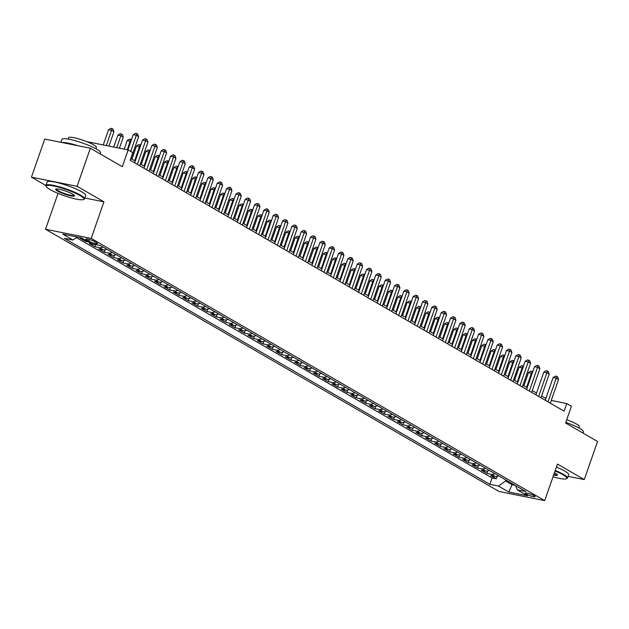 <?xml version="1.0" encoding="UTF-8"?>
<svg xmlns="http://www.w3.org/2000/svg" width="629" height="629" viewBox="0 0 629 629"><rect width="100%" height="100%" fill="white"/><g stroke="black" fill="none" stroke-linecap="round" stroke-linejoin="round"><path stroke-width="0.94" d="M534.17 495.699A5.236 0.849 -160.8 0 0 528.777 493.561A5.236 0.849 -160.8 0 0 525.278 493.191A5.236 0.849 -160.8 0 0 526.276 494.119A5.236 0.849 -160.8 0 0 531.662 496.257A5.236 0.849 -160.8 0 0 535.161 496.627A5.236 0.849 -160.8 0 0 534.17 495.699M45.54 229.255L499.072 491.485L544.722 500.637L91.189 238.407L45.54 229.255L58.041 193.37M84.829 198.001L103.927 201.83L77.1 186.318L31.45 177.166L45.901 185.524M31.45 177.166L44.714 139.072L90.364 148.224L122.325 166.701L128.167 149.938L86.849 141.659M568.073 476.326L584.286 479.573L597.55 441.479L565.589 422.995L571.423 406.232L566.76 403.535L551.263 400.429M77.1 186.318L90.364 148.224M82.942 238.713L80.048 238.132L85.646 241.371L85.961 240.459M95.168 244.492A6.542 4.922 -60 0 1 93.878 244.437L89.381 243.533L94.979 246.765L95.734 244.602M106.663 249.17A6.542 4.922 -60 0 1 103.211 249.831L98.706 248.927L104.312 252.166L105.137 249.776M115.995 254.564A6.542 4.922 -60 0 1 112.544 255.225L108.039 254.32L113.637 257.56L114.47 255.17M125.328 259.958A6.542 4.922 -60 0 1 121.877 260.618L117.371 259.722L122.97 262.953L123.803 260.563M134.661 265.352A6.542 4.922 -60 0 1 131.209 266.02L126.704 265.116L132.302 268.355L133.136 265.965M143.994 270.753A6.542 4.922 -60 0 1 140.542 271.413L136.037 270.509L141.635 273.749L142.469 271.358M153.319 276.147A6.542 4.922 -60 0 1 149.875 276.807L145.37 275.903L150.968 279.142L151.801 276.752M162.652 281.54A6.542 4.922 -60 0 1 159.2 282.201L154.703 281.305L160.301 284.536L161.134 282.146M171.984 286.934A6.542 4.922 -60 0 1 168.533 287.602L164.035 286.698L169.633 289.938L170.467 287.547M181.317 292.336A6.542 4.922 -60 0 1 177.865 292.996L173.368 292.092L178.966 295.331L179.792 292.941M190.65 297.729A6.542 4.922 -60 0 1 187.198 298.39L182.693 297.486L188.299 300.725L189.125 298.335M199.983 303.123A6.542 4.922 -60 0 1 196.531 303.783L192.026 302.887L197.624 306.119L198.457 303.728M209.315 308.524A6.542 4.922 -60 0 1 205.864 309.185L201.359 308.281L206.957 311.52L207.79 309.13M218.648 313.918A6.542 4.922 -60 0 1 215.197 314.579L210.691 313.674L216.29 316.914L217.123 314.524M227.973 319.312A6.542 4.922 -60 0 1 224.529 319.972L220.024 319.068L225.622 322.307L226.456 319.917M237.306 324.706A6.542 4.922 -60 0 1 233.862 325.366L229.357 324.47L234.955 327.701L235.789 325.311M246.639 330.107A6.542 4.922 -60 0 1 243.187 330.768L238.69 329.863L244.288 333.103L245.121 330.712M255.972 335.501A6.542 4.922 -60 0 1 252.52 336.161L248.023 335.257L253.621 338.496L254.454 336.106M265.304 340.894A6.542 4.922 -60 0 1 261.853 341.555L257.347 340.651L262.953 343.89L263.779 341.5M274.637 346.288A6.542 4.922 -60 0 1 271.185 346.949L266.68 346.052L272.278 349.284L273.112 346.894M283.97 351.69A6.542 4.922 -60 0 1 280.518 352.35L276.013 351.446L281.611 354.685L282.445 352.295M293.303 357.083A6.542 4.922 -60 0 1 289.851 357.744L285.346 356.84L290.944 360.079L291.777 357.689M302.628 362.477A6.542 4.922 -60 0 1 299.184 363.137L294.679 362.233L300.277 365.473L301.11 363.082M311.96 367.871A6.542 4.922 -60 0 1 308.517 368.531L304.011 367.635L309.61 370.866L310.443 368.476M321.293 373.272A6.542 4.922 -60 0 1 317.842 373.933L313.344 373.028L318.942 376.268L319.776 373.878M330.626 378.666A6.542 4.922 -60 0 1 327.174 379.326L322.677 378.422L328.275 381.661L329.109 379.271M339.959 384.06A6.542 4.922 -60 0 1 336.507 384.72L332.002 383.816L337.608 387.055L338.433 384.665M349.292 389.453A6.542 4.922 -60 0 1 345.84 390.114L341.335 389.217L346.933 392.449L347.766 390.066M358.624 394.855A6.542 4.922 -60 0 1 355.173 395.515L350.668 394.611L356.266 397.85L357.099 395.46M367.957 400.248A6.542 4.922 -60 0 1 364.506 400.909L360 400.005L365.598 403.244L366.432 400.854M377.29 405.642A6.542 4.922 -60 0 1 373.838 406.303L369.333 405.398L374.931 408.638L375.765 406.248M386.615 411.036A6.542 4.922 -60 0 1 383.171 411.696L378.666 410.8L384.264 414.031L385.097 411.649M395.948 416.437A6.542 4.922 -60 0 1 392.496 417.098L387.999 416.194L393.597 419.433L394.43 417.043M405.28 421.831A6.542 4.922 -60 0 1 401.829 422.491L397.331 421.587L402.93 424.827L403.763 422.436M414.613 427.225A6.542 4.922 -60 0 1 411.162 427.885L406.664 426.981L412.262 430.22L413.088 427.83M423.946 432.618A6.542 4.922 -60 0 1 420.494 433.287L415.989 432.382L421.595 435.614L422.421 433.232M433.279 438.02A6.542 4.922 -60 0 1 429.827 438.68L425.322 437.776L430.92 441.015L431.753 438.625M442.612 443.414A6.542 4.922 -60 0 1 439.16 444.074L434.655 443.17L440.253 446.409L441.086 444.019M451.944 448.807A6.542 4.922 -60 0 1 448.493 449.468L443.988 448.563L449.586 451.803L450.419 449.413M461.269 454.201A6.542 4.922 -60 0 1 457.826 454.869L453.32 453.965L458.918 457.197L459.752 454.814M470.602 459.602A6.542 4.922 -60 0 1 467.158 460.263L462.653 459.359L468.251 462.598L469.085 460.208M479.935 464.996A6.542 4.922 -60 0 1 476.483 465.657L471.986 464.752L477.584 467.992L478.417 465.602M489.268 470.39A6.542 4.922 -60 0 1 485.816 471.05L481.319 470.146L486.917 473.385L487.75 470.995M128.167 149.938L132.829 152.635L130.179 160.253L564.103 411.154L566.76 403.535M86.771 239.948L88.823 241.135A5.071 0.826 -160.8 0 0 94.043 243.211A5.071 0.826 -160.8 0 0 97.44 243.572A5.071 0.826 -160.8 0 0 96.473 242.668L94.421 241.481A5.071 0.826 -160.8 0 0 89.2 239.413A5.071 0.826 -160.8 0 0 85.811 239.051A5.071 0.826 -160.8 0 0 86.771 239.948L87.124 238.941M515.591 485.612L517.274 489.842L525.907 491.579L100.381 245.53L91.74 243.8L81.479 237.864L62.727 234.106L72.988 240.042L64.355 238.312L489.881 484.354L498.522 486.083L505.574 480.981L512.108 484.755L515.175 485.368M517.274 489.842L527.534 495.778L508.782 492.02L498.522 486.083M76.392 237.581L492.114 477.954L496.25 478.779L497.075 476.397M498.6 475.783A6.542 4.922 -60 0 1 495.149 476.452L490.644 475.548L496.25 478.779M494.866 473.629A6.542 4.922 120 0 1 491.414 474.29L486.917 473.385M485.533 468.235A6.542 4.922 120 0 1 482.089 468.896L477.584 467.992M476.2 462.834A6.542 4.922 120 0 1 472.756 463.502L468.251 462.598M466.875 457.44A6.542 4.922 120 0 1 463.424 458.101L458.918 457.197M457.542 452.047A6.542 4.922 120 0 1 454.091 452.707L449.586 451.803M448.21 446.653A6.542 4.922 120 0 1 444.758 447.313L440.253 446.409M438.877 441.251A6.542 4.922 120 0 1 435.425 441.92L430.92 441.015M429.544 435.858A6.542 4.922 120 0 1 426.092 436.518L421.595 435.614M420.211 430.464A6.542 4.922 120 0 1 416.76 431.124L412.262 430.22M410.879 425.07A6.542 4.922 120 0 1 407.427 425.731L402.93 424.827M401.546 419.669A6.542 4.922 120 0 1 398.102 420.329L393.597 419.433M392.221 414.275A6.542 4.922 120 0 1 388.769 414.936L384.264 414.031M382.888 408.881A6.542 4.922 120 0 1 379.436 409.542L374.931 408.638M373.555 403.488A6.542 4.922 120 0 1 370.104 404.148L365.598 403.244M364.222 398.086A6.542 4.922 120 0 1 360.771 398.747L356.266 397.85M354.89 392.693A6.542 4.922 120 0 1 351.438 393.353L346.933 392.449M345.557 387.299A6.542 4.922 120 0 1 342.105 387.959L337.608 387.055M336.224 381.905A6.542 4.922 120 0 1 332.772 382.566L328.275 381.661M326.891 376.504A6.542 4.922 120 0 1 323.448 377.164L318.942 376.268M317.559 371.11A6.542 4.922 120 0 1 314.115 371.77L309.61 370.866M308.234 365.716A6.542 4.922 120 0 1 304.782 366.377L300.277 365.473M298.901 360.323A6.542 4.922 120 0 1 295.449 360.983L290.944 360.079M289.568 354.921A6.542 4.922 120 0 1 286.116 355.582L281.611 354.685M280.235 349.527A6.542 4.922 120 0 1 276.784 350.188L272.278 349.284M270.902 344.134A6.542 4.922 120 0 1 267.451 344.794L262.953 343.89M261.57 338.74A6.542 4.922 120 0 1 258.118 339.401L253.621 338.496M252.237 333.339A6.542 4.922 120 0 1 248.793 333.999L244.288 333.103M242.904 327.945A6.542 4.922 120 0 1 239.46 328.605L234.955 327.701M233.579 322.551A6.542 4.922 120 0 1 230.128 323.212L225.622 322.307M224.246 317.158A6.542 4.922 120 0 1 220.795 317.818L216.29 316.914M214.914 311.756A6.542 4.922 120 0 1 211.462 312.416L206.957 311.52M205.581 306.362A6.542 4.922 120 0 1 202.129 307.023L197.624 306.119M196.248 300.969A6.542 4.922 120 0 1 192.796 301.629L188.299 300.725M186.915 295.575A6.542 4.922 120 0 1 183.464 296.235L178.966 295.331M177.582 290.173A6.542 4.922 120 0 1 174.131 290.834L169.633 289.938M168.25 284.78A6.542 4.922 120 0 1 164.806 285.44L160.301 284.536M158.925 279.386A6.542 4.922 120 0 1 155.473 280.047L150.968 279.142M149.592 273.985A6.542 4.922 120 0 1 146.14 274.653L141.635 273.749M140.259 268.591A6.542 4.922 120 0 1 136.808 269.251L132.302 268.355M130.926 263.197A6.542 4.922 120 0 1 127.475 263.858L122.97 262.953M121.594 257.804A6.542 4.922 120 0 1 118.142 258.464L113.637 257.56M112.261 252.402A6.542 4.922 120 0 1 108.809 253.07L104.312 252.166M102.928 247.008A6.542 4.922 120 0 1 99.476 247.669L94.979 246.765M88.547 241.953L85.646 241.371M103.927 201.83L91.189 238.407M584.286 479.573L557.451 464.06L544.722 500.637M545.854 398.44L541.6 395.979M536.521 393.046L532.276 390.585M527.196 387.653L522.943 385.192M517.864 382.251L513.61 379.798M508.531 376.857L504.277 374.397M499.198 371.464L494.944 369.003M489.865 366.07L485.612 363.609M480.532 360.669L476.279 358.216M471.2 355.275L466.946 352.814M461.867 349.881L457.621 347.42M452.542 344.488L448.288 342.027M443.209 339.086L438.956 336.633M433.876 333.692L429.623 331.231M424.544 328.299L420.29 325.838M415.211 322.905L410.957 320.444M405.878 317.503L401.624 315.05M396.545 312.11L392.292 309.649M387.212 306.716L382.967 304.255M377.88 301.322L373.634 298.861M368.555 295.921L364.301 293.468M359.222 290.527L354.968 288.066M349.889 285.134L345.636 282.673M340.556 279.732L336.303 277.279M331.224 274.338L326.97 271.885M321.891 268.945L317.637 266.484M312.558 263.551L308.304 261.09M303.225 258.149L298.979 255.696M293.9 252.756L289.647 250.295M284.567 247.362L280.314 244.901M275.235 241.968L270.981 239.507M265.902 236.567L261.648 234.114M256.569 231.173L252.315 228.712M247.236 225.78L242.983 223.319M237.904 220.386L233.65 217.925M228.571 214.984L224.325 212.531M219.246 209.591L214.992 207.13M209.913 204.197L205.659 201.736M200.58 198.803L196.327 196.342M191.247 193.402L186.994 190.949M181.915 188.008L177.661 185.547M172.582 182.614L168.328 180.153M163.249 177.221L158.995 174.76M153.916 171.819L149.671 169.366M144.584 166.426L140.338 163.965M135.259 161.032L131.005 158.571M512.446 483.795L508.782 492.02M505.913 480.013L505.574 480.981M77.186 237.007L72.988 240.042M492.114 477.954L489.881 484.354M130.698 151.408L136.296 135.321L138.632 136.674L130.376 160.371M127.923 149.891L133.214 134.7L136.296 135.321L136.76 133.56L137.696 134.095L138.632 136.674M133.214 134.7L135.526 133.309L136.76 133.56M108.951 146.085L113.959 131.72L111.624 130.376L108.542 129.755L103.25 144.945M108.542 129.755L110.853 128.363L112.088 128.615L106.332 145.566M112.088 128.615L113.023 129.149L113.959 131.72M80.127 195.588A19.955 3.247 -160.8 0 0 58.112 187.025A19.955 3.247 -160.8 0 0 46.318 186.601A19.955 3.247 -160.8 0 0 50.029 189.549A19.955 3.247 -160.8 0 0 69.064 197.27A19.955 3.247 -160.8 0 0 83.484 199.542A19.955 3.247 -160.8 0 0 80.127 195.588M46.318 186.601L46.019 185.995A20.442 3.326 19.2 0 1 45.933 185.39A20.442 3.326 19.2 0 1 59.606 186.844A20.442 3.326 19.2 0 1 80.661 195.202A20.442 3.326 19.2 0 1 84.545 198.835A20.442 3.326 19.2 0 1 84.097 199.259L83.484 199.542M72.602 194.078A9.978 1.62 19.2 0 1 74.458 195.548A9.978 1.62 19.2 0 1 68.561 195.336A9.978 1.62 19.2 0 1 57.553 191.059A9.978 1.62 19.2 0 1 55.871 189.077A9.978 1.62 19.2 0 1 63.089 190.217A9.978 1.62 19.2 0 1 72.602 194.078M56.288 188.975A9.482 1.541 -160.8 0 0 56.28 188.991A9.482 1.541 -160.8 0 0 58.08 190.673A9.482 1.541 -160.8 0 0 67.853 194.55A9.482 1.541 -160.8 0 0 74.198 195.226A9.482 1.541 -160.8 0 0 74.198 195.21M60.927 142.319L61.956 139.363A20.442 3.326 19.2 0 1 75.629 140.825A20.442 3.326 19.2 0 1 96.685 149.183A20.442 3.326 19.2 0 1 100.569 152.816L100.192 153.901M61.964 142.531A20.442 3.326 19.2 0 1 77.965 145.739M68.121 139.072L68.585 137.743A14.719 2.39 19.2 0 1 78.428 138.797A14.719 2.39 19.2 0 1 93.587 144.812A14.719 2.39 19.2 0 1 96.386 147.422L95.922 148.751M45.933 185.39L47.096 182.033A20.442 3.326 19.2 0 1 60.777 183.495A20.442 3.326 19.2 0 1 81.825 191.853A20.442 3.326 19.2 0 1 85.709 195.477L84.545 198.835M553.017 476.798A19.955 3.247 -160.8 0 0 566.407 478.771A19.955 3.247 -160.8 0 0 563.049 474.809A19.955 3.247 -160.8 0 0 555.037 470.987M555.226 470.453A20.442 3.326 19.2 0 1 563.584 474.431A20.442 3.326 19.2 0 1 567.468 478.064A20.442 3.326 19.2 0 1 567.02 478.488L566.407 478.771M554.44 472.717A9.978 1.62 19.2 0 1 555.525 473.307A9.978 1.62 19.2 0 1 557.38 474.777A9.978 1.62 19.2 0 1 553.622 475.068M553.811 474.518A9.482 1.541 -160.8 0 0 557.121 474.455A9.482 1.541 -160.8 0 0 557.121 474.439M565.809 422.366A20.442 3.326 19.2 0 1 579.608 428.404A20.442 3.326 19.2 0 1 583.492 432.037L583.114 433.129M566.721 419.74A14.719 2.39 19.2 0 1 576.51 424.04A14.719 2.39 19.2 0 1 579.309 426.651L578.845 427.979M556.398 467.103A20.442 3.326 19.2 0 1 564.748 471.074A20.442 3.326 19.2 0 1 568.632 474.706L567.468 478.064M137.374 164.421L145.629 140.715L147.964 142.068L139.709 165.765M134.63 162.832L142.547 140.102L145.629 140.715L146.093 138.954L147.029 139.496L147.964 142.068M142.547 140.102L144.859 138.71L146.093 138.954M146.706 169.814L154.962 146.109L157.297 147.461L149.042 171.167M143.962 168.226L151.88 145.496L154.962 146.109L155.426 144.348L156.362 144.89L157.297 147.461M151.88 145.496L154.191 144.104L155.426 144.348M156.039 175.208L164.295 151.51L166.622 152.855L158.374 176.56M153.295 173.62L161.205 150.889L164.295 151.51L164.759 149.749L165.694 150.284L166.622 152.855M161.205 150.889L163.524 149.498L164.759 149.749M165.372 180.609L173.628 156.904L175.955 158.256L167.707 181.954M162.62 179.021L170.538 156.283L173.628 156.904L174.091 155.143L175.019 155.685L175.955 158.256M170.538 156.283L172.857 154.891L174.091 155.143M119.431 148.192L123.284 137.122L120.957 135.77L117.867 135.149L113.731 147.044M117.867 135.149L120.186 133.757L121.421 134.008L116.813 147.666M121.421 134.008L122.356 134.551L123.284 137.122M130.848 141.494L127.2 140.55L124.204 149.144M127.2 140.55L129.519 139.158L130.753 139.402L127.294 149.765M130.753 139.402L131.437 139.803M140.181 146.887L136.532 145.944L131.948 159.121M136.532 145.944L138.852 144.552L140.086 144.796L134.692 160.702M140.086 144.796L140.77 145.197M149.513 152.281L145.865 151.337L141.281 164.515M145.865 151.337L148.185 149.946L149.411 150.197L144.025 166.103M149.411 150.197L150.103 150.59M174.705 186.003L182.96 162.298L185.288 163.65L177.032 187.348M171.953 184.415L179.87 161.684L182.96 162.298L183.424 160.537L184.352 161.079L185.288 163.65M179.87 161.684L182.19 160.293L183.424 160.537M158.846 157.675L155.198 156.731L150.606 169.909M155.198 156.731L157.509 155.339L158.744 155.591L153.358 171.497M158.744 155.591L159.436 155.984M184.038 191.397L192.285 167.691L194.62 169.044L186.365 192.749M181.286 189.809L189.203 167.078L192.285 167.691L192.749 165.93L193.685 166.473L194.62 169.044M189.203 167.078L191.523 165.686L192.749 165.93M168.179 163.076L164.531 162.133L159.939 175.302M164.531 162.133L166.842 160.741L168.077 160.985L162.691 176.891M168.077 160.985L168.769 161.386M193.362 196.791L201.618 173.093L203.953 174.437L195.698 198.143M190.618 195.202L198.536 172.472L201.618 173.093L202.082 171.332L203.018 171.866L203.953 174.437M198.536 172.472L200.848 171.08L202.082 171.332M177.512 168.47L173.863 167.526L169.272 180.704M173.863 167.526L176.175 166.135L177.409 166.378L172.024 182.292M177.409 166.378L178.093 166.779M202.695 202.192L210.951 178.487L213.286 179.839L205.03 203.537M199.951 200.604L207.869 177.865L210.951 178.487L211.415 176.725L212.35 177.268L213.286 179.839M207.869 177.865L210.18 176.474L211.415 176.725M186.837 173.863L183.196 172.92L178.605 186.098M183.196 172.92L185.508 171.528L186.742 171.78L181.349 187.686M186.742 171.78L187.426 172.173M212.028 207.586L220.284 183.88L222.619 185.233L214.363 208.938M209.284 205.998L217.202 183.267L220.284 183.88L220.748 182.119L221.683 182.662L222.619 185.233M217.202 183.267L219.513 181.875L220.748 182.119M196.169 179.257L192.529 178.314L187.937 191.491M192.529 178.314L194.841 176.93L196.075 177.174L190.681 193.079M196.075 177.174L196.759 177.567M221.361 212.979L229.616 189.274L231.952 190.626L223.696 214.332M218.617 211.391L226.534 188.661L229.616 189.274L230.08 187.513L231.016 188.055L231.952 190.626M226.534 188.661L228.846 187.269L230.08 187.513M205.502 184.659L201.854 183.715L197.27 196.885M201.854 183.715L204.173 182.324L205.408 182.567L200.014 198.473M205.408 182.567L206.092 182.968M230.694 218.373L238.949 194.675L241.284 196.02L233.029 219.725M227.95 216.785L235.867 194.054L238.949 194.675L239.413 192.914L240.349 193.449L241.284 196.02M235.867 194.054L238.179 192.663L239.413 192.914M214.835 190.052L211.187 189.109L206.603 202.286M211.187 189.109L213.506 187.717L214.741 187.961L209.347 203.875M214.741 187.961L215.425 188.362M240.026 223.775L248.282 200.069L250.609 201.422L242.362 225.119M237.282 222.186L245.192 199.448L248.282 200.069L248.746 198.308L249.674 198.85L250.609 201.422M245.192 199.448L247.512 198.056L248.746 198.308M224.168 195.446L220.52 194.503L215.936 207.68M220.52 194.503L222.839 193.111L224.073 193.362L218.68 209.268M224.073 193.362L224.757 193.756M249.359 229.168L257.615 205.463L259.942 206.815L251.686 230.521M246.607 227.58L254.525 204.85L257.615 205.463L258.079 203.702L259.006 204.244L259.942 206.815M254.525 204.85L256.844 203.458L258.079 203.702M233.501 200.84L229.852 199.896L225.268 213.074M229.852 199.896L232.164 198.512L233.398 198.756L228.012 214.662M233.398 198.756L234.09 199.149M258.692 234.562L266.94 210.864L269.275 212.209L261.019 235.914M255.94 232.974L263.858 210.243L266.94 210.864L267.411 209.095L268.339 209.638L269.275 212.209M263.858 210.243L266.177 208.852L267.411 209.095M242.833 206.241L239.185 205.298L234.593 218.467M239.185 205.298L241.497 203.906L242.731 204.15L237.345 220.056M242.731 204.15L243.423 204.551M268.017 239.956L276.273 216.258L278.608 217.603L270.352 241.308M265.273 238.375L273.19 215.637L276.273 216.258L276.736 214.497L277.672 215.032L278.608 217.603M273.19 215.637L275.502 214.245L276.736 214.497M252.166 211.635L248.518 210.691L243.926 223.869M248.518 210.691L250.829 209.3L252.064 209.551L246.678 225.457M252.064 209.551L252.748 209.944M277.35 245.357L285.605 221.652L287.94 223.004L279.685 246.702M274.606 243.769L282.523 221.031L285.605 221.652L286.069 219.891L287.005 220.433L287.94 223.004M282.523 221.031L284.835 219.639L286.069 219.891M261.499 217.029L257.851 216.085L253.259 229.263M257.851 216.085L260.162 214.693L261.397 214.945L256.003 230.851M261.397 214.945L262.081 215.338M286.682 250.751L294.938 227.045L297.273 228.398L289.018 252.103M283.938 249.163L291.856 226.432L294.938 227.045L295.402 225.284L296.338 225.827L297.273 228.398M291.856 226.432L294.168 225.04L295.402 225.284M270.824 222.422L267.183 221.479L262.592 234.656M267.183 221.479L269.495 220.095L270.729 220.339L265.336 236.245M270.729 220.339L271.413 220.74M296.015 256.145L304.271 232.447L306.606 233.791L298.35 257.497M293.271 254.556L301.189 231.826L304.271 232.447L304.735 230.678L305.67 231.22L306.606 233.791M301.189 231.826L303.5 230.434L304.735 230.678M280.157 227.824L276.508 226.88L271.925 240.05M276.508 226.88L278.828 225.489L280.062 225.732L274.669 241.638M280.062 225.732L280.746 226.133M305.348 261.546L313.604 237.841L315.939 239.185L307.683 262.891M302.604 259.958L310.522 237.219L313.604 237.841L314.068 236.079L315.003 236.614L315.939 239.185M310.522 237.219L312.833 235.828L314.068 236.079M289.489 233.217L285.841 232.274L281.257 245.452M285.841 232.274L288.161 230.882L289.395 231.134L284.001 247.04M289.395 231.134L290.079 231.527M314.681 266.94L322.936 243.234L325.264 244.587L317.016 268.284M311.937 265.352L319.846 242.613L322.936 243.234L323.4 241.473L324.328 242.016L325.264 244.587M319.846 242.613L322.166 241.229L323.4 241.473M298.822 238.611L295.174 237.668L290.59 250.845M295.174 237.668L297.493 236.276L298.728 236.528L293.334 252.433M298.728 236.528L299.412 236.921M324.014 272.333L332.269 248.628L334.597 249.98L326.341 273.686M321.262 270.745L329.179 248.015L332.269 248.628L332.733 246.867L333.661 247.409L334.597 249.98M329.179 248.015L331.499 246.623L332.733 246.867M308.155 244.005L304.507 243.061L299.923 256.239M304.507 243.061L306.826 241.678L308.053 241.921L302.667 257.827M308.053 241.921L308.745 242.322M333.346 277.727L341.594 254.03L343.929 255.374L335.674 279.079M330.595 276.139L338.512 253.408L341.594 254.03L342.066 252.26L342.994 252.803L343.929 255.374M338.512 253.408L340.832 252.017L342.066 252.26M317.488 249.406L313.84 248.463L309.248 261.633M313.84 248.463L316.151 247.071L317.386 247.315L312 263.221M317.386 247.315L318.077 247.716M342.679 283.129L350.927 259.423L353.262 260.768L345.007 284.473M339.927 281.54L347.845 258.802L350.927 259.423L351.391 257.662L352.326 258.197L353.262 260.768M347.845 258.802L350.164 257.41L351.391 257.662M326.821 254.8L323.172 253.857L318.581 267.034M323.172 253.857L325.484 252.465L326.718 252.716L321.333 268.622M326.718 252.716L327.41 253.11M352.004 288.522L360.26 264.817L362.595 266.169L354.339 289.867M349.26 286.934L357.178 264.196L360.26 264.817L360.724 263.056L361.659 263.598L362.595 266.169M357.178 264.196L359.489 262.812L360.724 263.056M336.153 260.194L332.505 259.25L327.913 272.428M332.505 259.25L334.817 257.859L336.051 258.11L330.665 274.016M336.051 258.11L336.735 258.503M361.337 293.916L369.593 270.211L371.928 271.563L363.672 295.268M358.593 292.328L366.51 269.597L369.593 270.211L370.056 268.449L370.992 268.992L371.928 271.563M366.51 269.597L368.822 268.206L370.056 268.449M345.478 265.595L341.838 264.644L337.246 277.821M341.838 264.644L344.149 263.26L345.384 263.504L339.99 279.41M345.384 263.504L346.068 263.905M370.67 299.31L378.925 275.612L381.26 276.957L373.005 300.662M367.926 297.721L375.843 274.991L378.925 275.612L379.389 273.843L380.325 274.386L381.26 276.957M375.843 274.991L378.155 273.599L379.389 273.843M354.811 270.989L351.163 270.045L346.579 283.215M351.163 270.045L353.482 268.654L354.717 268.897L349.323 284.803M354.717 268.897L355.401 269.298M380.002 304.711L388.258 281.006L390.593 282.35L382.338 306.056M377.258 303.123L385.176 280.385L388.258 281.006L388.722 279.245L389.658 279.779L390.593 282.35M385.176 280.385L387.488 278.993L388.722 279.245M364.144 276.383L360.496 275.439L355.912 288.617M360.496 275.439L362.815 274.047L364.049 274.299L358.656 290.205M364.049 274.299L364.734 274.692M389.335 310.105L397.591 286.399L399.918 287.752L391.67 311.449M386.591 308.517L394.501 285.778L397.591 286.399L398.055 284.638L398.99 285.181L399.918 287.752M394.501 285.778L396.82 284.394L398.055 284.638M373.477 281.776L369.828 280.833L365.245 294.01M369.828 280.833L372.148 279.441L373.382 279.693L367.989 295.599M373.382 279.693L374.066 280.086M398.668 315.499L406.924 291.793L409.251 293.145L401.003 316.851M395.916 313.91L403.834 291.18L406.924 291.793L407.388 290.032L408.315 290.574L409.251 293.145M403.834 291.18L406.153 289.788L407.388 290.032M382.809 287.178L379.161 286.234L374.577 299.404M379.161 286.234L381.481 284.843L382.707 285.086L377.321 300.992M382.707 285.086L383.399 285.487M408.001 320.892L416.256 297.195L418.584 298.539L410.328 322.245M405.249 319.304L413.167 296.573L416.256 297.195L416.72 295.433L417.648 295.968L418.584 298.539M413.167 296.573L415.486 295.182L416.72 295.433M392.142 292.571L388.494 291.628L383.902 304.798M388.494 291.628L390.806 290.236L392.04 290.48L386.654 306.386M392.04 290.48L392.732 290.881M417.334 326.294L425.581 302.588L427.917 303.933L419.661 327.638M414.582 324.706L422.499 301.967L425.581 302.588L426.045 300.827L426.981 301.362L427.917 303.933M422.499 301.967L424.819 300.576L426.045 300.827M401.475 297.965L397.827 297.022L393.235 310.199M397.827 297.022L400.138 295.63L401.373 295.882L395.987 311.787M401.373 295.882L402.065 296.275M426.659 331.687L434.914 307.982L437.249 309.334L428.994 333.032M423.915 330.099L431.832 307.361L434.914 307.982L435.378 306.221L436.314 306.763L437.249 309.334M431.832 307.361L434.144 305.977L435.378 306.221M410.808 303.359L407.16 302.415L402.568 315.593M407.16 302.415L409.471 301.024L410.706 301.275L405.32 317.181M410.706 301.275L411.39 301.668M435.991 337.081L444.247 313.376L446.582 314.728L438.327 338.433M433.247 335.493L441.165 312.762L444.247 313.376L444.711 311.614L445.646 312.157L446.582 314.728M441.165 312.762L443.476 311.371L444.711 311.614M420.133 308.76L416.492 307.817L411.901 320.987M416.492 307.817L418.804 306.425L420.038 306.669L414.645 322.575M420.038 306.669L420.722 307.07M445.324 342.475L453.58 318.777L455.915 320.122L447.659 343.827M442.58 340.887L450.498 318.156L453.58 318.777L454.044 317.016L454.979 317.551L455.915 320.122M450.498 318.156L452.809 316.764L454.044 317.016M429.465 314.154L425.825 313.211L421.233 326.38M425.825 313.211L428.137 311.819L429.371 312.063L423.977 327.968M429.371 312.063L430.055 312.464M454.657 347.876L462.913 324.171L465.248 325.515L456.992 349.221M451.913 346.288L459.83 323.55L462.913 324.171L463.376 322.41L464.312 322.944L465.248 325.515M459.83 323.55L462.142 322.158L463.376 322.41M438.798 319.548L435.15 318.604L430.566 331.782M435.15 318.604L437.469 317.213L438.704 317.464L433.31 333.37M438.704 317.464L439.388 317.857M463.99 353.27L472.245 329.565L474.581 330.917L466.325 354.614M461.246 351.682L469.163 328.943L472.245 329.565L472.709 327.803L473.645 328.346L474.581 330.917M469.163 328.943L471.475 327.56L472.709 327.803M448.131 324.941L444.483 323.998L439.899 337.175M444.483 323.998L446.802 322.606L448.037 322.858L442.643 338.764M448.037 322.858L448.721 323.251M473.322 358.664L481.578 334.958L483.905 336.311L475.658 360.016M470.578 357.075L478.488 334.345L481.578 334.958L482.042 333.197L482.97 333.74L483.905 336.311M478.488 334.345L480.808 332.953L482.042 333.197M457.464 330.343L453.816 329.399L449.232 342.569M453.816 329.399L456.135 328.008L457.369 328.252L451.976 344.157M457.369 328.252L458.054 328.652M482.655 364.057L490.911 340.36L493.238 341.704L484.983 365.41M479.903 362.469L487.821 339.739L490.911 340.36L491.375 338.599L492.303 339.133L493.238 341.704M487.821 339.739L490.14 338.347L491.375 338.599M466.797 335.737L463.148 334.793L458.565 347.963M463.148 334.793L465.46 333.401L466.694 333.645L461.309 349.551M466.694 333.645L467.386 334.046M491.988 369.459L500.236 345.753L502.571 347.098L494.315 370.803M489.236 367.871L497.154 345.132L500.236 345.753L500.708 343.992L501.635 344.527L502.571 347.098M497.154 345.132L499.473 343.741L500.708 343.992M476.129 341.13L472.481 340.187L467.89 353.364M472.481 340.187L474.793 338.795L476.027 339.047L470.641 354.953M476.027 339.047L476.719 339.44M501.313 374.853L509.569 351.147L511.904 352.499L503.648 376.197M498.569 373.264L506.487 350.534L509.569 351.147L510.033 349.386L510.968 349.928L511.904 352.499M506.487 350.534L508.798 349.142L510.033 349.386M485.462 346.524L481.814 345.58L477.222 358.758M481.814 345.58L484.126 344.189L485.36 344.44L479.974 360.346M485.36 344.44L486.044 344.834M510.646 380.246L518.901 356.541L521.237 357.893L512.981 381.599M507.902 378.658L515.819 355.928L518.901 356.541L519.365 354.78L520.301 355.322L521.237 357.893M515.819 355.928L518.131 354.536L519.365 354.78M494.795 351.925L491.147 350.982L486.555 364.152M491.147 350.982L493.458 349.59L494.693 349.834L489.299 365.74M494.693 349.834L495.377 350.235M519.979 385.64L528.234 361.942L530.569 363.287L522.314 386.992M517.235 384.052L525.152 361.321L528.234 361.942L528.698 360.181L529.634 360.716L530.569 363.287M525.152 361.321L527.464 359.93L528.698 360.181M504.12 357.319L500.48 356.376L495.888 369.545M500.48 356.376L502.791 354.984L504.026 355.228L498.632 371.134M504.026 355.228L504.71 355.629M529.311 391.041L537.567 367.336L539.902 368.68L531.647 392.386M526.567 389.453L534.485 366.715L537.567 367.336L538.031 365.575L538.967 366.109L539.902 368.68M534.485 366.715L536.796 365.323L538.031 365.575M513.453 362.713L509.804 361.769L505.221 374.947M509.804 361.769L512.124 360.378L513.358 360.629L507.965 376.535M513.358 360.629L514.042 361.022M538.644 396.435L546.9 372.73L549.235 374.082L540.979 397.78M535.9 394.847L543.818 372.116L546.9 372.73L547.364 370.968L548.299 371.511L549.235 374.082M543.818 372.116L546.129 370.725L547.364 370.968M522.785 368.107L519.137 367.163L514.553 380.341M519.137 367.163L521.457 365.771L522.691 366.023L517.297 381.929M522.691 366.023L523.375 366.416M547.977 401.829L556.233 378.123L558.56 379.476L550.312 403.181M545.233 400.241L553.143 377.51L556.233 378.123L556.696 376.362L557.624 376.905L558.56 379.476M553.143 377.51L555.462 376.118L556.696 376.362M532.118 373.508L528.47 372.565L523.886 385.734M528.47 372.565L530.79 371.173L532.024 371.417L526.63 387.322M532.024 371.417L532.708 371.818M495.149 476.452L491.414 474.29M485.816 471.05L482.089 468.896M476.483 465.657L472.756 463.502M467.158 460.263L463.424 458.101M457.826 454.869L454.091 452.707M448.493 449.468L444.758 447.313M439.16 444.074L435.425 441.92M429.827 438.68L426.092 436.518M420.494 433.287L416.76 431.124M411.162 427.885L407.427 425.731M401.829 422.491L398.102 420.329M392.496 417.098L388.769 414.936M383.171 411.696L379.436 409.542M373.838 406.303L370.104 404.148M364.506 400.909L360.771 398.747M355.173 395.515L351.438 393.353M345.84 390.114L342.105 387.959M336.507 384.72L332.772 382.566M327.174 379.326L323.448 377.164M317.842 373.933L314.115 371.77M308.517 368.531L304.782 366.377M299.184 363.137L295.449 360.983M289.851 357.744L286.116 355.582M280.518 352.35L276.784 350.188M271.185 346.949L267.451 344.794M261.853 341.555L258.118 339.401M252.52 336.161L248.793 333.999M243.187 330.768L239.46 328.605M233.862 325.366L230.128 323.212M224.529 319.972L220.795 317.818M215.197 314.579L211.462 312.416M205.864 309.185L202.129 307.023M196.531 303.783L192.796 301.629M187.198 298.39L183.464 296.235M177.865 292.996L174.131 290.834M168.533 287.602L164.806 285.44M159.2 282.201L155.473 280.047M149.875 276.807L146.14 274.653M140.542 271.413L136.808 269.251M131.209 266.02L127.475 263.858M121.877 260.618L118.142 258.464M112.544 255.225L108.809 253.07M103.211 249.831L99.476 247.669M93.878 244.437L93.344 244.123M89.404 239.468L88.823 241.135"/></g></svg>
